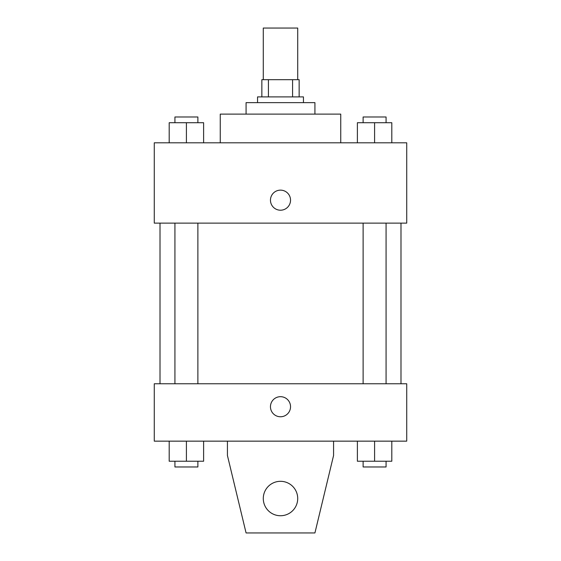 <?xml version="1.0" encoding="UTF-8"?>
<svg xmlns="http://www.w3.org/2000/svg" width="561" height="561" viewBox="0 0 561 561"><rect width="100%" height="100%" fill="white"/><g stroke="black" fill="none" stroke-linecap="round" stroke-linejoin="round"><path stroke-width="0.84" d="M297.716 79.69L297.716 28.05L263.284 28.05L263.284 79.69M268.424 96.899L268.424 79.69L261.854 79.69L261.854 96.899L261.854 79.69M268.424 79.69L299.146 79.69L299.146 96.899M292.576 96.899L292.576 79.69M257.548 102.635L257.548 96.899L303.452 96.899L303.452 102.635M246.076 114.114L246.076 102.635L314.924 102.635L314.924 114.114M220.256 142.803L220.256 114.114L340.744 114.114L340.744 142.803M154.275 142.803L406.725 142.803L406.725 223.124L154.275 223.124L154.275 142.803M280.5 210.214A10.042 10.042 0 0 1 271.805 195.158A10.042 10.042 0 0 1 289.195 195.158A10.042 10.042 0 0 1 280.5 210.214M154.275 383.773L406.725 383.773L406.725 441.149L154.275 441.149L154.275 383.773M270.458 406.725A10.042 10.042 0 0 1 285.521 398.03A10.042 10.042 0 0 1 285.521 415.421A10.042 10.042 0 0 1 270.458 406.725M333.571 441.149L333.571 455.497L314.924 532.95L246.076 532.95L227.429 455.497L227.429 441.149M263.284 498.526A17.216 17.216 0 0 1 289.104 483.617A17.216 17.216 0 0 1 289.104 513.434A17.216 17.216 0 0 1 263.284 498.526M357.385 142.803L357.385 122.719L391.809 122.719L391.809 142.803L391.809 122.719M374.594 142.803L374.594 122.719M386.073 122.719L386.073 116.983L363.121 116.983L363.121 122.719M169.191 142.803L169.191 122.719L203.615 122.719L203.615 142.803L203.615 122.719M186.406 142.803L186.406 122.719M197.879 122.719L197.879 116.983L174.927 116.983L174.927 122.719M357.385 441.149L357.385 461.233L391.809 461.233L391.809 441.149L391.809 461.233M374.594 461.233L374.594 441.149M386.073 461.233L386.073 466.969L363.121 466.969L363.121 461.233M169.191 441.149L169.191 461.233L203.615 461.233L203.615 441.149L203.615 461.233M186.406 461.233L186.406 441.149M197.879 461.233L197.879 466.969L174.927 466.969L174.927 461.233M400.989 383.773L400.989 223.124M160.011 383.773L160.011 223.124M363.121 223.124L363.121 383.773M386.073 223.124L386.073 383.773M197.879 383.773L197.879 223.124M174.927 383.773L174.927 223.124"/></g></svg>
